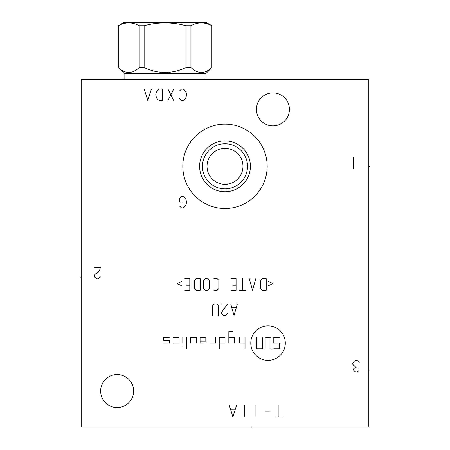 <?xml version="1.0" encoding="UTF-8"?>
<svg xmlns="http://www.w3.org/2000/svg" width="450" height="450" viewBox="0 0 450 450"><rect width="100%" height="100%" fill="white"/><g stroke="black" fill="none" stroke-linecap="round" stroke-linejoin="round"><path stroke-width="0.67" d="M368.814 79.453L81.186 79.453L81.186 427.011L368.814 427.011L368.814 79.453M182.812 166.314A42.188 42.188 0 0 1 225 124.133A42.188 42.188 0 0 1 267.188 166.314A42.188 42.188 0 0 1 225 208.502A42.188 42.188 0 0 1 182.812 166.314M100.648 391.056A16.492 16.492 0 0 1 117.135 374.563A16.492 16.492 0 0 1 133.627 391.056A16.492 16.492 0 0 1 117.135 407.548A16.492 16.492 0 0 1 100.648 391.056M256.449 109.367A16.492 16.492 0 0 1 272.936 92.874A16.492 16.492 0 0 1 289.429 109.367A16.492 16.492 0 0 1 272.936 125.859A16.492 16.492 0 0 1 256.449 109.367M207.056 167.4L207.152 168.48M207.321 169.56L207.551 170.64M208.682 173.857L209.132 174.763M209.211 174.915L209.824 175.956M210.521 176.974L210.949 177.525M211.297 177.958L212.158 178.898M213.092 179.786L214.099 180.613M214.374 180.816L216.231 182.014M217.316 182.571L218.402 183.037M219.026 183.274L219.465 183.42M220.511 183.724L221.535 183.96M222.536 184.123L223.532 184.236M226.783 184.208L227.458 184.123M228.465 183.96L229.489 183.724M230.535 183.42L231.086 183.234M231.598 183.037L232.684 182.571M233.769 182.014L235.648 180.804M235.901 180.613L236.903 179.786M237.842 178.898L238.703 177.958M239.113 177.458L239.479 176.974M240.171 175.956L240.789 174.915M240.868 174.769L241.318 173.857M242.449 170.64L242.679 169.56M242.848 168.48L242.944 167.4M242.944 165.234L242.848 164.154M242.679 163.074L242.449 161.994M241.318 158.777L240.868 157.871M240.789 157.719L240.176 156.679M239.479 155.661L239.062 155.115M238.703 154.676L237.842 153.737M236.908 152.848L235.901 152.021M235.626 151.819L233.769 150.621M232.684 150.064L231.598 149.597M230.985 149.366L230.535 149.214M229.489 148.911L228.465 148.674M227.464 148.511L226.468 148.399M223.222 148.427L222.542 148.511M221.535 148.674L220.511 148.911M219.465 149.214L218.925 149.4M218.402 149.597L217.316 150.064M216.231 150.621L214.363 151.824M214.099 152.021L213.097 152.848M212.158 153.737L211.297 154.676M210.893 155.177L210.521 155.661M209.829 156.679L209.211 157.719M209.138 157.866L208.682 158.777M207.551 161.994L207.321 163.074M207.152 164.154L207.056 165.234M207.023 166.314A17.977 17.977 0 0 1 225 148.343A17.977 17.977 0 0 1 242.977 166.314A17.977 17.977 0 0 1 225 184.292A17.977 17.977 0 0 1 207.023 166.314M202.466 166.314A22.534 22.534 0 0 1 225 143.786A22.534 22.534 0 0 1 247.534 166.314A22.534 22.534 0 0 1 225 188.848A22.534 22.534 0 0 1 202.466 166.314M199.592 166.314A25.408 25.408 0 0 0 225 191.722A25.408 25.408 0 0 0 250.408 166.314A25.408 25.408 0 0 0 225 140.912A25.408 25.408 0 0 0 199.592 166.314M124.087 73.412L206.066 73.412L211.877 67.517C204.896 74.126 197.916 74.126 190.935 67.517L186.019 67.517C172.058 74.126 158.096 74.126 144.135 67.517L139.219 67.517C132.238 74.126 125.258 74.126 118.277 67.517L124.087 73.412L124.087 79.453M206.066 73.412L206.066 79.453M118.277 67.517L118.277 25.768C125.258 21.982 132.238 21.982 139.219 25.768L144.135 25.768C158.096 21.982 172.058 21.982 186.019 25.768L190.935 25.768C197.916 21.982 204.896 21.982 211.877 25.768L206.303 22.5L123.851 22.5L118.277 25.768M139.219 67.517L139.219 25.768M211.877 67.517L211.877 25.768M190.935 67.517L190.935 25.768M186.019 67.517L186.019 25.768M144.135 67.517L144.135 25.768M251.944 427.011L251.944 427.5M368.814 370.058L369.309 370.058L368.814 370.058M368.814 166.314L369.309 166.314L368.814 166.314M282.527 416.942L275.338 416.942M278.933 416.942L278.933 405.439M269.584 411.188L265.269 411.188M255.921 416.942L255.921 405.439M244.417 416.942L244.417 405.439M229.314 405.439L232.909 416.942L236.503 405.439M235.069 409.275L230.754 409.275M268.048 360.377A17.258 17.258 0 0 0 285.306 343.114A17.258 17.258 0 0 0 268.048 325.856A17.258 17.258 0 0 0 250.791 343.114A17.258 17.258 0 0 0 268.048 360.377M209.661 343.114L215.415 343.114L215.415 337.365M219.246 343.114L225 343.114L225 337.365L219.246 337.365L219.246 348.868M232.672 331.611L228.836 331.611L228.836 343.114M234.585 343.114L234.585 337.365L228.836 337.365M239.287 337.365L239.287 343.114L245.036 343.114M245.036 337.365L245.036 348.868M200.07 341.201L205.824 341.201L205.824 337.365L200.07 337.365L200.07 343.114L203.906 343.114M196.239 343.114L196.239 337.365L190.485 337.365L190.485 343.114M186.649 337.365L186.649 348.868M182.812 337.365L182.812 343.114M183.532 345.994L182.093 345.994M173.227 343.114L178.976 343.114L178.976 337.365L173.227 337.365M163.637 343.114L169.391 343.114L169.391 340.239L163.637 340.239L163.637 337.365L169.391 337.365M265.174 348.868L265.174 337.365L270.928 337.365L270.928 348.868M262.299 337.365L262.299 348.868L256.545 348.868L256.545 337.365M273.803 348.868L279.557 348.868L279.557 343.114L273.803 343.114L273.803 337.365L279.557 337.365M230.754 303.998L234.039 315.506L237.33 303.998M236.233 307.288L231.851 307.288M227.464 313.037L225.821 315.506L223.357 315.506L221.715 313.858L221.715 312.216L227.464 303.998L221.715 303.998M218.424 315.506L218.424 305.64L216.782 303.998L214.318 303.998L212.676 305.64L212.676 315.506M268.419 285.806L272.801 283.618L268.419 281.424M266.226 278.685L262.119 278.685L260.477 280.327L260.477 288.546L262.119 290.194L266.226 290.194L266.226 278.685M249.244 278.685L252.529 290.194L255.819 278.685M254.722 281.976L250.341 281.976M242.668 278.685L242.668 290.194M245.959 290.194L239.383 290.194M231.165 290.194L236.093 290.194L236.093 278.685L231.165 278.685M232.808 285.261L236.093 285.261M213.907 290.194L217.192 290.194L218.835 288.546L218.835 280.327L217.192 278.685L213.907 278.685M209.25 280.327L207.607 278.685L205.138 278.685L203.496 280.327L203.496 288.546L205.138 290.194L207.607 290.194L209.25 288.546L209.25 280.327M200.211 278.685L196.099 278.685L194.456 280.327L194.456 288.546L196.099 290.194L200.211 290.194L200.211 278.685M184.866 290.194L189.799 290.194L189.799 278.685L184.866 278.685M186.514 285.261L189.799 285.261M181.581 281.424L177.199 283.618L181.581 285.806M359.229 362.289L357.069 360.377L355.635 360.377L354.195 361.333L352.755 363.251L352.755 364.207L353.475 365.169L355.635 367.088L353.475 369.006L353.475 369.962L354.195 370.924L355.635 371.88L357.069 371.88L358.509 370.924M357.069 367.088L355.635 367.088M94.607 267.373L100.361 267.373L99.641 270.248L98.201 272.166L95.327 274.084L94.607 275.046L94.607 276.958L96.761 278.876L98.201 278.876L100.361 276.958M179.46 206.01L181.614 207.928L183.054 207.928L184.489 206.972L185.929 205.054L186.649 202.174L185.929 199.299L184.489 197.381L183.054 196.425L181.614 196.425L179.46 198.343L179.46 202.174L182.334 202.174M179.46 98.629L181.614 100.547L183.054 100.547L184.489 99.585L185.929 97.667L186.649 94.793L185.929 91.918L184.489 90L183.054 89.038L181.614 89.038L179.46 90.956M173.706 100.547L167.951 89.038M173.706 89.038L167.951 100.547M162.203 100.547L162.203 89.038L159.322 89.038L157.888 90L156.448 91.918L155.728 94.793L156.448 97.667L157.888 99.585L159.322 100.547L162.203 100.547M144.225 89.038L147.819 100.547L151.414 89.038M149.974 92.874L145.659 92.874M353.475 168.621L353.475 157.112M81.186 277.155L80.691 277.155L81.186 277.155M118.192 67.517L118.192 25.768M211.961 67.517L211.961 25.768"/></g></svg>
